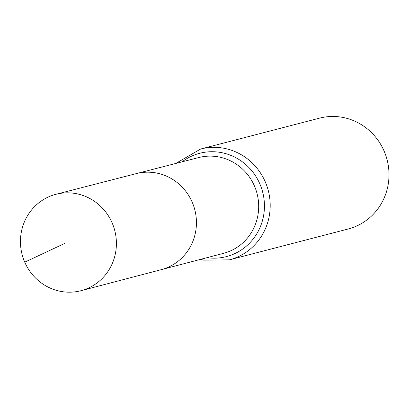 <?xml version="1.0" encoding="UTF-8"?>
<svg xmlns="http://www.w3.org/2000/svg" width="409" height="409" viewBox="0 0 409 409"><rect width="100%" height="100%" fill="white"/><g stroke="black" fill="none" stroke-linecap="round" stroke-linejoin="round"><path stroke-width="0.61" d="M81.048 290.687L161.212 269.674A49.617 47.674 -104.6 0 0 194.781 209.689A49.617 47.674 -104.6 0 0 136.269 173.62L198.692 157.562A49.474 47.531 -104.6 0 1 257.036 193.523A49.474 47.531 -104.6 0 1 223.565 253.329L161.212 269.674A49.617 47.674 -104.6 0 0 194.781 209.689A49.617 47.674 -104.6 0 0 136.269 173.62L56.007 194.275A49.806 47.853 -104.6 0 0 24.744 262.169A49.806 47.853 -104.6 0 0 81.048 290.687A49.806 47.853 -104.6 0 0 112.107 222.844A49.806 47.853 -104.6 0 0 56.007 194.275M200.661 149.019A57.245 55 -104.6 0 1 268.289 190.599A57.245 55 -104.6 0 1 229.444 259.838L348.248 228.979A57.245 55 -104.6 0 0 387.093 159.745A57.245 55 -104.6 0 0 319.47 118.16L200.661 149.019L175.727 163.472M24.744 262.169L64.469 243.534M206.985 257.675A53.359 51.268 -104.6 0 0 262.665 192.061A53.359 51.268 -104.6 0 0 182.092 161.831M229.444 259.838L203.687 260.15L200.625 259.342"/></g></svg>
